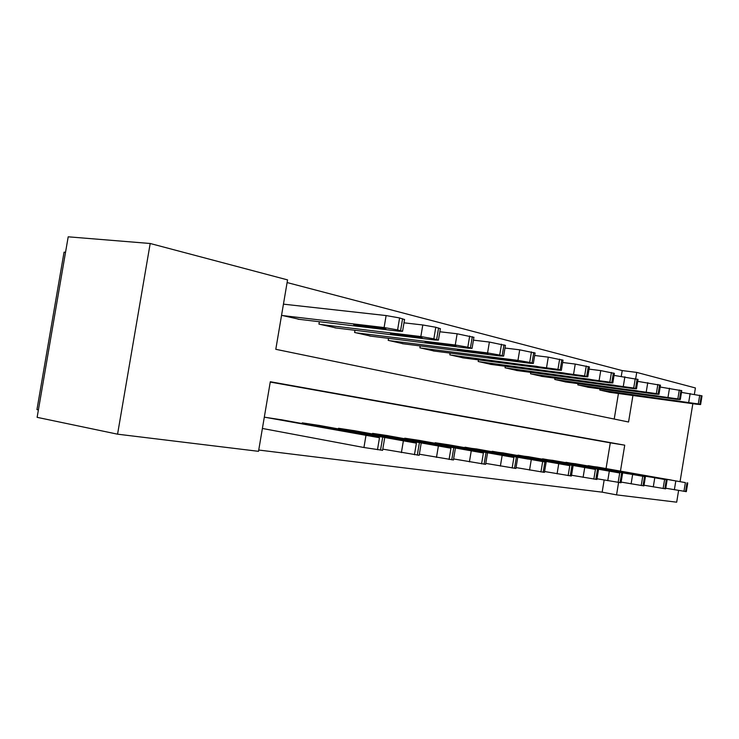 <?xml version="1.0" encoding="UTF-8"?>
<svg xmlns="http://www.w3.org/2000/svg" width="739" height="739" viewBox="0 0 739 739"><rect width="100%" height="100%" fill="white"/><g stroke="black" fill="none" stroke-linecap="round" stroke-linejoin="round"><path stroke-width="1.11" d="M65.54 252.304L64.053 252.165L36.95 409.6L38.41 409.896M620.464 471.076L624.732 445.174L270.308 381.74L258.521 451.326L117.566 434.181L37.126 417.341L68.2 236.813L150.193 243.491L287.554 279.887L275.795 349.307L628.556 422.006L632.926 395.494M621.268 376.327L622.21 370.581L287.101 282.557M622.21 370.581L636.722 372.401L695.417 387.957L694.401 394.164M614.22 419.05L618.432 393.508M281.55 315.322L299.544 319.368M284.478 304.265L283.462 304.025M319.34 321.724L318.943 324.098L336.365 328.024M354.979 330.287L354.609 332.476L371.006 336.171M388.538 338.342L388.197 340.356L403.66 343.847M420.195 345.926L419.881 347.801L434.486 351.099M450.116 353.094L449.829 354.831L463.639 357.953M478.438 359.865L478.17 361.482L491.259 364.438M505.282 366.276L505.033 367.791L517.448 370.599M530.759 372.364L530.528 373.777L542.324 376.447M554.98 378.137L554.758 379.467L565.982 382.008M578.027 383.633L577.824 384.88L588.512 387.301M599.985 388.862L599.791 390.035L609.989 392.344M258.742 450.042L602.156 492.165L604.151 480.054M606.054 468.544L610.294 442.837L270.252 382.063M262.391 428.5L263.417 428.648M282.538 419.946L264.303 417.175M302.168 423.484L302.269 422.856L319.922 425.535M338.379 428.851L338.48 428.269L355.089 430.8M372.484 433.913L372.576 433.368L388.243 435.714M404.658 438.68L404.741 438.19L419.54 440.435M435.059 443.197L435.132 442.735L449.136 444.86M463.824 447.474L477.163 449.026M491.093 451.52L503.749 452.998M516.977 455.363L528.995 456.776M541.567 459.021L553.003 460.397M564.975 462.503L575.866 463.796M587.274 465.819L597.648 467.076M117.566 434.181L150.193 243.491M692.84 403.706L680.074 481.532M678.596 490.511L676.684 502.187L616.548 494.871L618.589 482.484M602.156 492.165L616.548 494.871M635.688 378.719L636.722 372.401M610.294 442.837L624.732 445.174M262.391 428.454L363.939 447.511L382.599 450.3M280.996 419.669L379.495 437.737L265.338 417.323M365.399 434.975L335.903 429.904L365.371 435.16M282.566 315.562L384.104 327.543L397.591 329.908L402.57 331.266L399.097 331.22L297.993 319.183M283.443 304.154L386.118 315.562L399.596 317.946L404.529 319.571M373.574 326.647L353.648 324.569L365.888 326.934L383.208 328.994L385.906 329.021L373.574 326.647M382.793 449.136L419.161 455.279M318.472 425.276L416.39 443.151L303.766 423.077M402.145 440.389L373.389 435.447L402.118 440.564M419.346 454.208L453.441 459.954M353.732 430.551L450.956 448.213L339.885 428.481M436.601 445.469L408.547 440.647L436.564 445.635M453.607 458.947L485.625 464.332M386.959 435.52L483.398 452.979L373.897 433.571M468.969 450.236L441.589 445.534L468.942 450.393M320.412 324.449L420.842 336.559L433.848 338.832L438.439 340.088L434.883 340.005L334.906 327.848M403.984 322.823L422.791 324.975L435.788 327.257L440.333 328.744M410.311 335.598L390.515 333.483L402.228 335.728L419.336 337.806L422.098 337.862L410.311 335.598M355.995 332.799L455.261 345.002L467.815 347.201L472.064 348.355L468.434 348.235L369.629 336.005M439.834 331.756L457.136 333.779L473.893 337.353M444.739 343.995L425.101 341.834L453.21 346.064L456.037 346.157L444.739 343.995M389.499 340.67L487.574 352.928L499.703 355.043L503.638 356.115L499.943 355.958L402.367 343.681M473.431 340.152L489.384 342.046L505.411 345.436M477.08 351.884L457.607 349.686L485.043 353.824L487.916 353.944L477.08 351.884M485.772 463.399L515.905 468.452M418.32 440.222L513.91 457.45L405.988 438.375M499.444 454.725L472.701 450.134L499.416 454.873M421.119 348.087L517.956 360.383L529.697 362.424L533.346 363.422L529.604 363.237L433.266 350.942M504.986 348.041L519.711 349.824L535.073 353.039M507.508 359.302L488.211 357.076L515.009 361.131L517.928 361.269L507.508 359.302M516.053 467.584L544.44 472.378L546.139 462.161L447.982 444.656M546.139 462.161L436.315 442.91M528.182 458.956L502.049 454.476L528.154 459.104M544.578 471.528L571.395 476.008M476.073 448.859L569.787 465.653L465.016 447.206M555.322 462.956L529.78 458.577L555.303 463.094M571.524 475.242L596.881 479.472M502.714 452.85L595.431 469.413L492.22 451.28M581.011 466.734L556.014 462.457L580.983 466.872M597.001 478.761L621.019 482.761M528.006 456.628L619.716 472.969L518.048 455.141M605.343 470.318L580.882 466.133L605.315 470.447M621.13 482.087L643.909 485.892L645.415 476.729L552.07 460.231M645.415 476.729L542.583 458.817M628.427 473.717L604.474 469.625L628.409 473.847M450.993 355.099L557.954 369.38L561.354 370.313L557.576 370.1L462.485 357.805M534.666 355.477L548.283 357.149L563.026 360.216M536.191 366.295L517.088 364.05L543.267 368.022L546.223 368.188L536.191 366.295M479.269 361.74L584.623 375.948L587.801 376.816L583.986 376.576L490.16 364.299M562.656 362.489L575.247 364.068L589.426 366.987M563.275 372.899L544.366 370.645L569.972 374.534L572.947 374.71L563.275 372.899M506.076 368.031L609.841 382.155L612.816 382.959L608.973 382.71L516.413 370.461M589.075 369.121L600.742 370.608L614.395 373.398M588.891 379.144L570.185 376.881L595.228 380.696L598.23 380.89L588.891 379.144M531.517 374.008L633.711 388.03L636.501 388.788L632.639 388.511L541.336 376.317M614.063 375.403L638.034 379.467M613.158 385.065L594.655 382.784L619.162 386.534L622.183 386.746L613.158 385.065M555.71 379.689L656.352 393.61L658.976 394.312L655.096 394.026L565.049 381.878M637.729 381.361L660.463 385.231M636.177 390.682L617.878 388.391L641.877 392.067L644.907 392.298L636.177 390.682M644.02 485.237L665.654 488.849L667.123 479.916L574.97 463.658M667.123 479.916L565.945 462.309M650.366 476.951L626.903 472.942L650.348 477.071M578.72 385.093L677.848 398.903L680.314 399.568L676.425 399.254L587.616 387.181M660.176 387.014L681.764 390.7M658.033 396.012L639.946 393.721L663.456 397.333L666.504 397.573L658.033 396.012M665.756 488.23L686.337 491.638M596.807 466.928L685.386 482.604L588.198 465.635M671.243 480.027L648.242 476.092L671.224 480.138M600.65 390.238L698.281 403.928L700.609 404.556L696.72 404.233L609.139 392.233M681.487 392.391L702.032 395.91M678.827 401.074L660.952 398.801L683.991 402.339L687.039 402.589L678.827 401.074M365.962 435.502L363.939 447.511M379.495 437.737L377.472 449.728M382.534 438.181L380.53 450.143M384.104 327.543L386.118 315.562M400.584 330.647L402.579 318.712M397.591 329.908L399.596 317.946M383.329 328.301L383.208 328.994M366.091 325.76L365.888 326.934M403.346 440.989L401.397 452.61M416.39 443.151L414.45 454.753M419.235 443.566L417.304 455.141M438.366 446.134L436.481 457.386M450.956 448.213L449.081 459.455M453.626 448.61L451.751 459.824M471.233 450.966L469.413 461.875M483.398 452.979L481.579 463.87M485.902 453.34L484.091 464.212M420.842 336.559L422.791 324.975M436.647 339.524L438.578 327.977M433.848 338.832L435.788 327.257M419.447 337.141L419.336 337.806M402.404 334.647L402.228 335.728M455.261 345.002L457.136 333.779M470.438 347.838L472.313 336.661M467.815 347.201L469.69 335.986M453.312 345.427L453.21 346.064M436.481 342.979L436.315 343.977M487.574 352.928L489.384 342.046M502.169 355.653L503.98 344.817M499.703 355.043L501.513 344.18M485.144 353.214L485.043 353.824M468.526 350.813L468.369 351.727M502.132 455.501L500.377 466.087M513.91 457.45L512.145 468.027M516.265 457.801L514.52 468.341M517.956 360.383L519.711 349.824M532.015 362.997L533.761 352.485M529.697 362.424L531.443 351.884M515.101 360.549L515.009 361.131M498.705 358.184L498.566 359.034M531.249 459.778L529.549 470.059M542.648 461.672L540.948 471.935M544.883 461.995L543.183 472.239M558.73 463.815L557.077 473.81M569.787 465.653L568.134 475.63M571.884 465.958L570.24 475.916M584.706 467.639L583.099 477.348M595.431 469.413L593.833 479.121M597.426 469.699L595.828 479.389M609.296 471.251L607.744 480.71M619.716 472.969L618.155 482.419M621.601 473.246L620.049 482.678M632.621 474.678L631.097 483.888M642.736 476.35L641.221 485.551M644.528 476.618L643.022 485.8M546.583 367.403L548.283 357.149M560.144 369.925L561.834 359.708M557.954 369.38L559.645 359.145M543.359 367.468L543.267 368.022M527.184 365.14L527.055 365.925M573.603 374.036L575.247 364.068M586.692 376.456L588.336 366.526M584.623 375.948L586.267 365.999M570.055 373.999L569.972 374.534M554.102 371.708L553.982 372.447M599.144 380.299L600.742 370.608M611.79 382.636L613.388 372.973M609.841 382.155L611.439 372.474M595.311 380.188L595.228 380.696M579.579 377.925L579.468 378.608M623.319 386.229L624.88 376.798M635.568 388.492L637.12 379.089M633.711 388.03L635.263 378.608M619.245 386.044L619.162 386.534M603.735 383.809L603.624 384.456M646.255 391.855L647.761 382.663M658.107 394.044L659.622 384.88M656.352 393.61L657.858 384.428M641.951 391.605L641.877 392.067M626.663 389.398L626.561 390.007M654.754 477.93L653.276 486.909M664.601 479.556L663.123 488.534M666.301 479.805L664.832 488.765M668.019 397.194L669.497 388.234M679.52 399.309L680.989 390.377M677.848 398.903L679.317 389.952M648.463 394.709L648.362 395.282M675.797 481.015L674.365 489.781M685.386 482.604L683.954 491.361M687.002 482.844L685.57 491.583M688.72 402.275L690.152 393.536M699.879 404.325L701.302 395.605M698.281 403.928L699.713 395.199M669.201 399.762L669.118 400.298M384.585 438.449L382.58 450.374M402.57 331.266L404.566 319.377M421.082 443.806L419.152 455.344M455.298 448.822L453.432 460M487.417 453.543L485.615 464.378M438.439 340.088L440.37 328.578M472.064 348.355L473.921 337.206M503.638 356.115L505.439 345.307M517.642 457.977L515.896 468.498M533.346 363.422L535.091 352.928M573.039 466.106L571.395 476.036M598.47 469.838L596.881 479.5M622.571 473.376L621.019 482.779M561.354 370.313L563.044 360.115M587.801 376.816L589.445 366.904M612.816 382.959L614.405 373.324M636.501 388.788L638.053 379.403M658.976 394.312L660.472 385.167M680.314 399.568L681.774 390.645M687.76 482.946L686.328 491.657M700.609 404.556L702.032 395.855"/></g></svg>
